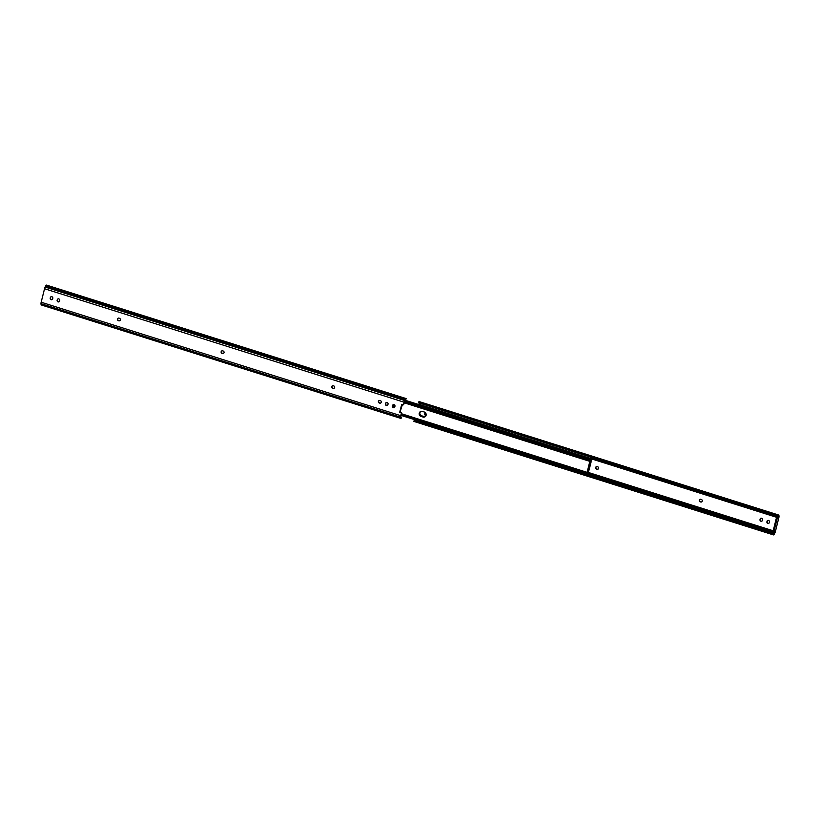 <?xml version="1.0" encoding="UTF-8"?>
<svg xmlns="http://www.w3.org/2000/svg" width="820" height="820" viewBox="0 0 820 820"><rect width="100%" height="100%" fill="white"/><g stroke="black" fill="none" stroke-linecap="round" stroke-linejoin="round"><path stroke-width="1.23" d="M120.345 319.923A1.333 1.25 -113.1 0 0 119.433 318.273L118.992 318.139A1.333 1.25 -113.1 0 0 117.424 319.452A1.333 1.25 -113.1 0 0 118.367 320.661L118.808 320.805A1.333 1.25 -113.1 0 0 120.345 319.923M224.034 352.651A1.333 1.25 -113.1 0 0 223.122 351.001L222.691 350.857A1.333 1.25 -113.1 0 0 221.113 352.18A1.333 1.25 -113.1 0 0 222.056 353.389L222.497 353.522A1.333 1.25 -113.1 0 0 224.034 352.651M334.642 387.553A1.333 1.25 -113.1 0 0 333.73 385.902L333.289 385.759A1.333 1.25 -113.1 0 0 331.721 387.081A1.333 1.25 -113.1 0 0 332.664 388.29L333.094 388.424A1.333 1.25 -113.1 0 0 334.642 387.553M381.29 402.271A1.333 1.25 -113.1 0 0 380.377 400.621L379.937 400.488A1.333 1.25 -113.1 0 0 378.368 401.8A1.333 1.25 -113.1 0 0 379.311 403.009L379.742 403.143A1.333 1.25 -113.1 0 0 381.29 402.271M51.199 296.696A1.333 1.25 -113.1 0 0 50.645 297.465L50.532 297.916A1.333 1.25 -113.1 0 0 52.121 299.577M58.117 298.88A1.333 1.25 -113.1 0 0 57.554 299.648L57.441 300.099A1.333 1.25 -113.1 0 0 59.04 301.76M118.316 318.119A1.333 1.25 -113.1 0 0 118.664 320.538L119.105 320.671A1.333 1.25 -113.1 0 0 119.781 320.692M222.005 350.847A1.333 1.25 -113.1 0 0 222.363 353.256L222.794 353.399A1.333 1.25 -113.1 0 0 223.481 353.41M332.612 385.748A1.333 1.25 -113.1 0 0 332.961 388.157L333.402 388.301A1.333 1.25 -113.1 0 0 334.078 388.321M379.26 400.467A1.333 1.25 -113.1 0 0 379.609 402.886L380.049 403.02A1.333 1.25 -113.1 0 0 380.726 403.04M386.445 402.497A1.333 1.25 -113.1 0 0 385.882 403.255L385.779 403.707A1.333 1.25 -113.1 0 0 387.368 405.377M393.354 404.67A1.333 1.25 -113.1 0 0 392.8 405.439L392.688 405.89A1.333 1.25 -113.1 0 0 394.276 407.56M405.808 399.555L406.156 398.725A2.368 0.635 107.5 0 0 405.992 398.54A2.368 0.635 107.5 0 0 405.141 399.463L404.608 400.498A2.368 0.635 107.5 0 0 404.004 402.169L403.635 404.711L405.572 399.483M402.415 404.547L399.976 412.337L401.605 412.849L400.642 415.658A2.368 0.635 107.5 0 0 400.467 417.134L400.539 417.923A2.368 0.635 107.5 0 0 400.744 418.384A2.368 0.635 107.5 0 0 401.38 417.872L400.836 416.416L401.605 412.849M46.689 285.288A2.368 0.635 107.5 0 0 46.535 285.104A2.368 0.635 107.5 0 0 45.674 286.016L45.151 287.061A2.368 0.635 107.5 0 0 44.546 288.732L41.174 302.221A2.368 0.635 107.5 0 0 41 303.697L41.072 304.486A2.368 0.635 107.5 0 0 41.287 304.948L400.744 418.384M50.348 297.588L50.235 298.039A1.333 1.25 -113.1 0 0 51.978 299.659A1.333 1.25 -113.1 0 0 52.685 298.818L52.798 298.367A1.333 1.25 -113.1 0 0 51.045 296.758A1.333 1.25 -113.1 0 0 50.348 297.588L50.645 297.465M57.256 299.771L57.144 300.222A1.333 1.25 -113.1 0 0 58.896 301.832A1.333 1.25 -113.1 0 0 59.593 301.002L59.706 300.55A1.333 1.25 -113.1 0 0 57.964 298.931A1.333 1.25 -113.1 0 0 57.256 299.771L57.554 299.648M385.584 403.389L385.472 403.84A1.333 1.25 -113.1 0 0 387.224 405.449A1.333 1.25 -113.1 0 0 387.921 404.608L388.034 404.157A1.333 1.25 -113.1 0 0 386.292 402.548A1.333 1.25 -113.1 0 0 385.584 403.389L385.882 403.255M392.503 405.572L392.39 406.013A1.333 1.25 -113.1 0 0 394.133 407.632A1.333 1.25 -113.1 0 0 394.84 406.792L394.953 406.341A1.333 1.25 -113.1 0 0 393.2 404.731A1.333 1.25 -113.1 0 0 392.503 405.572L392.8 405.439M403.337 404.844L401.708 404.321L399.678 412.46L401.308 412.983M401.41 417.175L400.888 417.011M701.684 501.881A1.333 1.25 66.9 0 1 701.008 501.86L700.567 501.727A1.333 1.25 66.9 0 1 700.218 499.308M699.357 500.2A1.333 1.25 66.9 0 1 700.895 499.329L701.336 499.462A1.333 1.25 66.9 0 1 701.541 501.953A1.333 1.25 66.9 0 1 700.7 501.994L700.27 501.85A1.333 1.25 66.9 0 1 699.357 500.2M597.995 469.153A1.333 1.25 66.9 0 1 597.308 469.142L596.878 468.999A1.333 1.25 66.9 0 1 596.519 466.59M595.668 467.482A1.333 1.25 66.9 0 1 597.206 466.601L597.636 466.744A1.333 1.25 66.9 0 1 597.852 469.235A1.333 1.25 66.9 0 1 597.011 469.265L596.581 469.132A1.333 1.25 66.9 0 1 595.668 467.482M766.905 521.766L767.018 521.315A1.333 1.25 66.9 0 1 769.057 520.731A1.333 1.25 66.9 0 1 769.467 522.084L769.355 522.535A1.333 1.25 66.9 0 1 767.315 523.119A1.333 1.25 66.9 0 1 766.905 521.766L767.315 521.182A1.333 1.25 66.9 0 1 767.879 520.423M759.996 519.583L760.109 519.132A1.333 1.25 66.9 0 1 762.139 518.547A1.333 1.25 66.9 0 1 762.559 519.9L762.446 520.351A1.333 1.25 66.9 0 1 760.406 520.936A1.333 1.25 66.9 0 1 759.996 519.583L760.406 518.998A1.333 1.25 66.9 0 1 760.96 518.24M426.031 415.494A1.333 1.25 66.9 0 1 424.75 413.782L424.862 413.341A1.333 1.25 66.9 0 1 425.324 412.634M778.447 518.199L776.263 518.486L773.045 531.391L773.916 531.668L777.134 518.752L778.447 518.199L778.088 515.565A2.368 0.635 -72.5 0 1 778.713 515.052A2.368 0.635 -72.5 0 1 778.928 515.513L779 516.303A2.368 0.635 -72.5 0 1 778.826 517.779L775.453 531.268A2.368 0.635 -72.5 0 1 774.849 532.938L774.326 533.984A2.368 0.635 -72.5 0 1 773.465 534.896A2.368 0.635 -72.5 0 1 773.311 534.712L775.228 531.114L773.916 531.668M419.02 404.639L419.112 402.989M773.465 534.896L414.008 421.459A2.368 0.635 -72.5 0 1 413.844 421.275L414.192 420.445L773.66 533.881M414.428 420.516L414.93 419.758M778.057 516.262L418.589 402.825L418.62 402.128A2.368 0.635 -72.5 0 1 419.256 401.615L778.713 515.052M418.62 402.128L778.088 515.565M768.801 523.303A1.333 1.25 66.9 0 1 767.202 521.633M761.882 521.12A1.333 1.25 66.9 0 1 760.294 519.449M426.072 415.34A1.333 1.25 66.9 0 1 425.047 413.659L425.16 413.208A1.333 1.25 66.9 0 1 425.406 412.726M413.844 421.275L773.311 534.712M777.134 518.752L776.263 518.486M419.584 413.024A2.665 2.501 -113.1 0 0 421.398 416.324L423.304 416.919A2.665 2.501 -113.1 0 0 424.821 416.908A2.665 2.501 66.9 0 1 423.304 416.919L421.398 416.324A2.665 2.501 66.9 0 1 420.834 411.414A2.665 2.501 -113.1 0 0 419.584 413.024M420.998 411.363A2.665 2.501 -113.1 0 0 421.695 416.191L423.602 416.796A2.665 2.501 -113.1 0 0 424.965 416.827M393.62 404.834A2.665 2.501 -113.1 0 0 394.379 407.489A2.665 2.501 66.9 0 1 393.672 404.629A2.665 2.501 -113.1 0 0 393.62 404.834M393.928 404.66A2.665 2.501 -113.1 0 0 394.594 407.273M591.804 459.169L590.297 460.686L587.428 472.197L587.438 473.048L588.524 471.807A2.726 0.728 107.5 0 0 588.381 471.674A2.726 0.728 107.5 0 0 587.745 472.125L588.114 470.526L589.047 470.126L591.148 461.711L590.205 462.111L590.656 460.471A2.726 0.728 107.5 0 0 590.8 460.594A2.726 0.728 107.5 0 0 591.435 460.133L591.804 459.169L590.759 458.841M420.383 405.07L405.07 400.242M590.369 461.465L591.148 461.711M426.082 415.299A2.665 2.501 66.9 0 1 423.007 417.052L421.101 416.447A2.665 2.501 66.9 0 1 420.68 411.466A2.665 2.501 66.9 0 1 422.361 411.394L424.268 411.999A2.665 2.501 66.9 0 1 426.082 415.299M394.051 407.591A2.665 2.501 66.9 0 1 393.405 404.66M587.13 472.32L589.97 460.758A2.726 0.728 -72.5 0 1 589.344 461.209A2.726 0.728 -72.5 0 1 589.201 461.086L590.277 459.846L590.297 460.686L587.428 472.197L586.782 473.324L585.921 473.714L586.29 472.761A2.726 0.728 -72.5 0 1 586.925 472.289A2.726 0.728 -72.5 0 1 587.069 472.422L401.39 413.71M400.98 415.361L585.921 473.714M401.205 414.459L586.136 472.822M401.236 414.356L586.29 472.761M404.116 402.784L589.344 461.209M404.342 401.882L589.272 460.245M590.216 459.333L590.174 458.687L420.352 405.152L421.121 403.624M589.959 458.677L590.728 457.15M591.179 457.293L591.128 458.954M586.382 474.78L586.556 473.253M416.775 421.265L416.765 420.363M587.304 473.007L586.474 474.811M590.728 460.573L590.492 461.506M424.565 416.898L421.921 416.068A2.962 2.778 66.9 0 1 419.819 413.259M421.039 415.607L424.934 416.837M588.258 470.465L587.991 471.531M416.591 420.311L586.197 473.837M587.919 471.51L588.165 470.506M424.391 416.908L420.947 415.648A2.962 2.778 66.9 0 1 419.84 414.038M590.42 461.476L590.646 460.553M591.046 458.933L590.338 459.374M420.609 405.808L420.557 405.213L405.018 400.355M420.434 404.865L590.041 458.39M420.619 404.875L590.226 458.4M405.141 399.463L45.674 286.016M404.608 400.498L45.151 287.061M404.004 402.169L44.546 288.732M400.642 415.658L41.174 302.221M400.467 417.134L41 303.697M400.539 417.923L41.072 304.486M419.061 404.475L420.424 404.906M591.169 458.78L778.518 517.912M588.483 472.494L773.198 530.786M414.807 420.004L416.714 420.609M586.894 474.308L774.264 533.441M587.264 473.222L774.797 532.395M419.163 403.583L420.865 404.116M591.107 457.847L778.631 517.02M421.695 416.191L421.101 416.447M591.517 459.354L590.625 459.077M420.547 405.398L404.957 400.478M591.63 459.241L590.697 458.954M590.861 459.569L404.772 400.847L590.933 459.559M423.602 416.796L423.007 417.052M404.383 401.769L589.457 460.174L404.383 401.749M404.485 401.462L590.041 460.01M405.992 398.54L46.535 285.104M404.578 401.236L590.277 459.846M401.39 413.741L586.925 472.289"/></g></svg>
